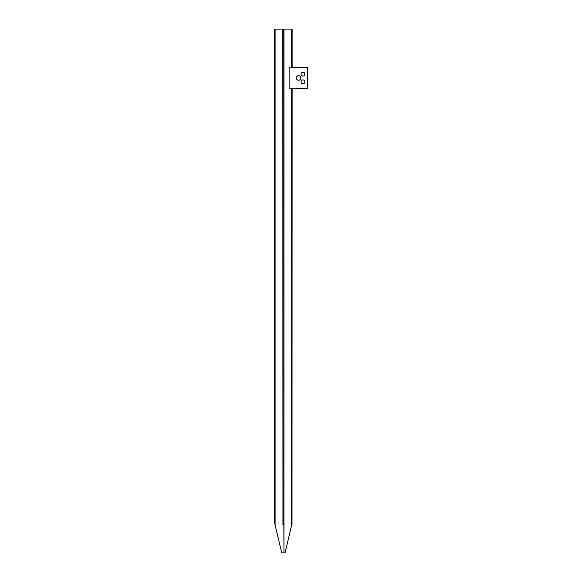 <?xml version="1.0" encoding="UTF-8"?>
<svg xmlns="http://www.w3.org/2000/svg" width="582" height="582" viewBox="0 0 582 582"><rect width="100%" height="100%" fill="white"/><g stroke="black" fill="none" stroke-linecap="round" stroke-linejoin="round"><path stroke-width="0.87" d="M292.128 67.512L292.128 29.1L275.104 29.1L275.104 525.037L281.739 552.9L274.755 523.574M274.988 524.542L275.09 524.957M291.669 525.095L291.684 88.464M291.684 67.512L291.684 29.1M292.019 523.64L292.128 88.464M283.849 29.1L283.849 525.095C283.543 523.043 283.245 523.043 282.939 525.095L282.939 29.1M275.104 29.1L274.668 29.1L274.668 523.218L275.104 525.037M289.625 533.781L288.388 538.99M287.45 542.97L286.737 545.945M286.235 548.026L285.9 549.423M283.965 29.1L283.965 552.9L285.049 552.9L291.684 525.037M283.849 525.095L283.965 552.9M282.823 29.1L282.939 525.095M281.739 552.9L282.823 552.9M283.951 552.9L282.845 552.9M292.128 523.218L285.049 552.9M302.96 79.909A1.921 1.921 -90 0 1 304.866 81.829A1.921 1.921 -90 0 1 302.96 83.75A1.921 1.921 -90 0 1 301.047 81.829A1.921 1.921 -90 0 1 302.967 79.909A1.921 1.921 -90 0 1 304.888 81.829A1.921 1.921 -90 0 1 302.967 83.75M302.96 72.226A1.921 1.921 -90 0 1 304.866 74.147A1.921 1.921 -90 0 1 302.96 76.067A1.921 1.921 -90 0 1 301.047 74.147A1.921 1.921 -90 0 1 302.967 72.226A1.921 1.921 -90 0 1 304.888 74.147A1.921 1.921 -90 0 1 302.967 76.067M298.595 75.718A2.27 2.27 -90 0 1 300.85 77.988A2.27 2.27 -90 0 1 298.595 80.258A2.27 2.27 -90 0 1 296.333 77.988A2.27 2.27 -90 0 1 298.602 75.718A2.27 2.27 -90 0 1 300.872 77.988A2.27 2.27 -90 0 1 298.602 80.258M289.872 67.512L307.332 67.512L307.332 88.464L289.872 88.464L289.858 67.512L289.858 88.464"/></g></svg>
